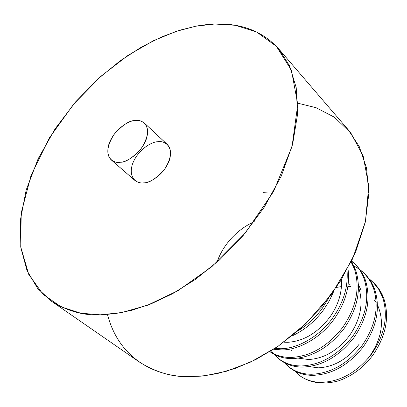 <?xml version="1.0" encoding="UTF-8"?>
<svg xmlns="http://www.w3.org/2000/svg" width="407" height="407" viewBox="0 0 407 407"><rect width="100%" height="100%" fill="white"/><g stroke="black" fill="none" stroke-linecap="round" stroke-linejoin="round"><path stroke-width="0.61" d="M272.705 193.101L263.146 192.704M328.78 297.944L322.105 308.628C315.527 317.592 307.478 325.01 297.949 330.876C307.478 325.01 315.527 317.592 322.105 308.628L328.78 297.944M291.743 336.101C304.35 330.25 314.942 321.52 323.514 309.915L329.339 300.819L333.949 290.893L329.339 300.819L323.514 309.915C314.942 321.52 304.35 330.25 291.743 336.101M347.003 269.907C348.361 286.66 343.539 302.737 332.539 318.121C319.958 335.984 297.42 349.023 280.387 348.733L274.842 348.478L280.387 348.733C297.42 349.023 319.958 335.984 332.539 318.121C343.539 302.737 348.361 286.66 347.003 269.907M281.827 349.913C298.85 350.213 321.357 337.21 333.918 319.378C345.675 302.757 350.341 285.704 347.914 268.213C350.341 285.704 345.675 302.757 333.918 319.378C321.357 337.21 298.85 350.213 281.827 349.913L273.641 349.262M351.114 261.94L354.497 269.231C360.266 288.044 356.339 307.427 342.714 327.381C327.747 346.418 310.516 356.44 291.025 357.453C283.14 357.55 276.124 355.591 269.978 351.582C276.124 355.591 283.14 357.55 291.025 357.453C310.516 356.44 327.747 346.418 342.714 327.381C356.339 307.427 360.266 288.044 354.497 269.231L351.114 261.94M269.882 351.643C276.312 356.374 283.827 358.694 292.43 358.603C311.904 357.605 329.115 347.609 344.057 328.602C357.661 308.679 361.574 289.321 355.799 270.528C361.574 289.321 357.661 308.679 344.057 328.602C329.115 347.609 311.904 357.605 292.43 358.603C283.827 358.694 276.312 356.374 269.882 351.643M351.567 261.019L354.802 263.919C359.005 268.208 362.103 273.168 364.092 278.795C369.902 297.486 366.086 316.692 352.64 336.411C337.861 355.209 320.777 365.059 301.399 365.959C292.501 366.005 284.783 363.487 278.246 358.399L274.059 354.334C281.023 362.077 290.135 365.949 301.399 365.959C320.777 365.059 337.861 355.209 352.64 336.411C366.086 316.692 369.902 297.486 364.092 278.795C361.589 271.728 357.412 265.802 351.567 261.019M273.468 353.622L271.372 350.712M278.246 358.399L279.629 359.513C286.162 364.601 293.879 367.119 302.772 367.078C322.135 366.198 339.194 356.374 353.953 337.601C367.373 317.918 371.174 298.733 365.359 280.057C363.365 274.435 360.271 269.48 356.069 265.191L354.802 263.919M278.943 358.949C285.582 364.407 293.528 367.119 302.772 367.078C322.135 366.198 339.194 356.374 353.953 337.601C367.373 317.918 371.174 298.733 365.359 280.057C363.263 274.14 359.951 268.976 355.428 264.565L351.455 261.243M359.813 269.556L364.163 273.316L368.233 278.134L370.899 282.402L373.453 288.125C379.304 306.7 375.595 325.732 362.322 345.217C347.726 363.787 330.789 373.468 311.528 374.257C302.681 374.257 294.989 371.718 288.456 366.636L284.356 362.678C291.326 370.334 300.381 374.196 311.528 374.257C330.789 373.468 347.726 363.787 362.322 345.217C375.595 325.732 379.304 306.7 373.453 288.125C370.762 280.627 366.219 274.435 359.813 269.556M288.456 366.636L289.804 367.724C296.337 372.807 304.024 375.351 312.866 375.356C301.363 375.269 292.119 371.179 285.134 363.095L289.138 367.17M364.774 273.947C369.281 278.347 372.583 283.481 374.689 289.357C380.545 307.921 376.846 326.928 363.604 346.382C349.028 364.921 332.117 374.582 312.866 375.356C332.117 374.582 349.028 364.921 363.604 346.382C376.846 326.928 380.545 307.921 374.689 289.357L372.715 284.752L370.187 280.408L367.124 276.404L364.163 273.316M336.314 287.464L341.117 286.645M347.96 286.37L350.534 286.569M374.435 300.157L376.231 302.716M377.503 304.975C384.854 321.698 381.817 339.407 368.391 358.109C381.817 339.407 384.854 321.698 377.503 304.975M369.571 279.512L373.906 283.109C378.388 287.495 381.69 292.602 383.801 298.438C389.692 316.885 386.095 335.724 373.021 354.95C363.685 367.521 352.035 376.2 338.08 380.993C322.034 385.114 308.643 382.86 297.899 374.242C308.643 382.86 322.034 385.114 338.08 380.993C352.035 376.2 363.685 367.521 373.021 354.95C386.095 335.724 389.692 316.885 383.801 298.438L381.822 293.859L379.293 289.535L373.305 282.494L378.769 289.377L382.59 297.232C388.476 315.695 384.869 334.554 371.774 353.815C357.351 372.161 340.562 381.68 321.418 382.361C312.347 382.315 304.507 379.604 297.899 374.242C304.507 379.604 312.347 382.315 321.418 382.361C340.562 381.68 357.351 372.161 371.774 353.815C384.869 334.554 388.476 315.695 382.59 297.232C379.904 289.82 375.396 283.679 369.063 278.815L373.305 282.494M297.741 103.159L316.086 107.707L334.356 117.196L350.849 132.987L363.197 156.013L368.762 186.111L365.44 221.474L352.645 258.74L331.776 293.925L305.749 323.733L277.864 346.449L250.834 361.981L226.333 371.276L205.092 375.717L187.205 376.648C158.572 376.389 119.826 361.614 107.468 314.494M195.66 26.236C219.724 21.785 253.831 21.342 278.805 48.982L289.53 65.766L296.225 87.678L297.558 114.286L292.613 144.393L281.257 176.109L264.245 207.214L243.06 235.648L219.551 259.936L195.482 279.355L172.253 293.885L150.788 303.978L131.573 310.338L114.743 313.721L100.239 314.825C83.745 315.664 67.537 311.167 51.608 301.333L37.78 288.594L27.05 270.711L20.843 247.71L20.35 220.319L26.18 190.018L38.116 158.816L55.128 128.831L75.641 101.831L97.919 78.948L120.426 60.623L142.007 46.739L161.935 36.808L179.853 30.194L195.66 26.236L176.114 31.39L153.454 40.705L127.996 55.367L100.753 76.404L73.621 104.192L49.359 137.948L31.064 175.366L21.21 212.937L20.732 246.907L28.755 274.455L43.101 294.363L61.192 306.888L80.779 313.212L100.239 314.825L121.505 312.617L147.517 305.245L178.083 290.598L211.742 266.768L245.207 233.104L273.621 191.432L292.053 146.479L297.771 104.431L291.468 70.33L276.424 46.357L256.634 31.995L235.353 25.3L214.667 24.018L195.66 26.236M51.608 301.333L139.204 361.92C155.25 371.922 171.245 376.831 187.205 376.648L201.216 376.149L217.343 373.575L235.622 368.274L255.866 359.518L277.589 346.637L299.893 329.161L321.438 307.046L340.588 280.891L355.647 251.984L365.283 222.197L368.844 193.584L366.529 167.959L359.228 146.52L348.224 129.762L278.805 48.982M157.463 141.748C163.238 140.359 173.799 144.892 169.465 160.048C163.97 175.392 149.237 183.048 143.88 182.84C137.968 184.112 127.884 178.983 132.433 164.148C137.963 149.252 152.081 141.768 157.463 141.748M134.62 120.569C137.912 119.856 141.168 120.696 144.393 123.087C149.588 128.673 148.418 137.317 140.878 149.023C132.428 158.013 125.575 162.429 120.319 162.261C117.247 162.81 114.219 162.027 111.243 159.905C105.876 154.568 106.832 146.027 114.113 134.274C122.431 125.132 129.263 120.564 134.62 120.569C129.197 120.67 114.881 128.439 109.091 143.559C104.289 158.603 114.352 163.634 120.319 162.261C125.712 162.393 140.664 154.436 146.423 138.858C151.012 123.484 140.451 119.078 134.62 120.569M111.243 159.905L134.819 180.372C137.815 182.519 140.832 183.338 143.88 182.84C149.099 183.079 155.845 178.81 164.107 170.034C171.423 158.557 172.456 150.01 167.216 144.393L144.393 123.087M290.766 348.916L291.331 350.468M309.076 366.615L318.406 367.826C333.999 367.038 347.649 359.081 359.361 343.956C347.649 359.081 333.999 367.038 318.406 367.826M298.392 358.155L308.455 359.523C324.135 358.643 337.907 350.549 349.755 335.241C360.561 319.2 363.583 303.5 358.826 288.136C363.583 303.5 360.561 319.2 349.755 335.241C337.907 350.549 324.135 358.643 308.455 359.523L298.392 358.155M283.862 342.19L287.815 342.302C303.678 341.234 317.684 332.845 329.833 317.15C338.268 305.265 342.16 292.679 341.519 279.39C342.16 292.679 338.268 305.265 329.833 317.15C317.684 332.845 303.678 341.234 287.815 342.302M254.248 221.627C244.785 226.053 236.752 232.087 230.143 239.733C224.237 246.515 219.831 254.034 216.936 262.286M351.327 261.508L355.799 270.528M349.318 278.958L348.646 278.744M358.521 287.301L358.826 288.136M348.265 284.086L350.096 284.31M359.076 269.022L353.861 265.924M358.465 284.62L361.116 290.374M295.543 371.423L297.899 374.242"/></g></svg>
